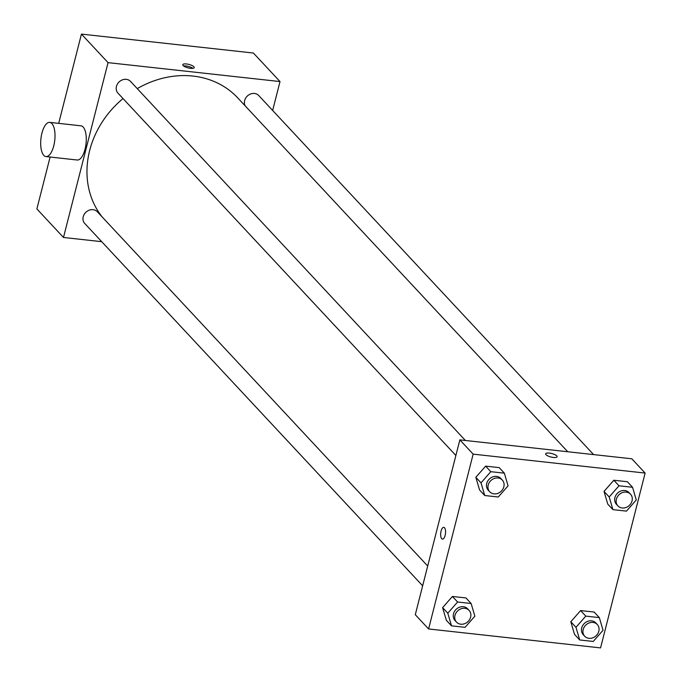 <?xml version="1.0" encoding="UTF-8"?>
<svg xmlns="http://www.w3.org/2000/svg" width="682" height="682" viewBox="0 0 682 682"><rect width="100%" height="100%" fill="white"/><g stroke="black" fill="none" stroke-linecap="round" stroke-linejoin="round"><path stroke-width="1.02" d="M101.712 241.675L63.486 237.464L36.879 208.931L50.11 157.022M58.686 123.365L81.439 34.1L253.406 53.034L280.012 81.559L272.655 110.45M63.486 237.464L108.046 62.633L81.439 34.1M108.046 62.633L280.012 81.559M193.867 66.742A5.908 1.782 -165.7 0 1 194.217 67.612A5.908 1.782 -165.7 0 1 188.053 67.876A5.908 1.782 -165.7 0 1 182.759 64.696A5.908 1.782 -165.7 0 1 187.669 64.151A5.908 1.782 -165.7 0 1 193.867 66.742M567.739 451.748L237.779 97.935A90.288 77.978 137 0 0 137.252 88.617M123.016 98.566A90.288 77.978 137 0 0 102.061 216.833M427.699 566.009L97.33 211.761A8.602 7.425 137 0 0 85.975 212.196A8.602 7.425 137 0 0 84.756 223.491L422.652 585.812M465.397 440.478L130.552 81.431A8.602 7.425 137 0 0 119.197 81.857A8.602 7.425 137 0 0 117.977 93.153L455.874 455.482M593.596 454.587L258.742 95.54A8.602 7.425 137 0 0 248.163 95.327A8.602 7.425 137 0 0 245.17 105.855M49.726 122.376L80.996 125.82A17.195 6.956 96.3 0 1 86.026 143.68A17.195 6.956 96.3 0 1 77.228 160.014L45.967 156.57A17.195 6.956 96.3 0 1 41.934 133.135A17.195 6.956 96.3 0 1 49.726 122.376A17.195 6.956 96.3 0 1 54.765 140.236A17.195 6.956 96.3 0 1 45.967 156.57M183.569 65.966A5.908 1.782 -165.7 0 1 192.895 68.345M459.856 439.873L631.822 458.798L645.121 473.069L600.561 647.9L428.594 628.966L473.155 454.135L459.856 439.873L415.287 614.704L428.594 628.966M473.155 454.135L645.121 473.069M545.651 453.82A5.908 1.782 -165.7 0 1 550.562 453.283A5.908 1.782 -165.7 0 1 556.751 455.874A5.908 1.782 -165.7 0 1 557.109 456.735A5.908 1.782 -165.7 0 1 550.937 457A5.908 1.782 -165.7 0 1 545.651 453.82A5.908 1.782 -165.7 0 1 550.562 453.283A5.908 1.782 -165.7 0 1 556.751 455.866A5.908 1.782 -165.7 0 1 557.109 456.744M451.518 625.846L446.343 620.305L442.609 607.636L452.422 596.46L465.959 597.952L452.422 596.46L442.609 607.636L447.784 613.186L457.596 602.01L471.134 603.502L474.86 616.161L465.056 627.338L451.518 625.846L447.784 613.186M612.93 509.633L607.756 504.083L604.03 491.415L613.834 480.239L627.372 481.731L613.834 480.239L604.03 491.415L609.197 496.965L619.009 485.789L632.546 487.28L636.28 499.949L626.468 511.125L612.93 509.633L609.197 496.965M484.74 495.516L479.565 489.974L475.831 477.306L485.644 466.13L499.181 467.622L485.644 466.13L475.831 477.306L481.006 482.856L490.81 471.68L504.356 473.172L508.081 485.831L498.278 497.007L484.74 495.516L481.006 482.856M579.709 639.963L574.534 634.413L570.808 621.745L580.612 610.569L594.15 612.061L580.612 610.569L570.808 621.745L575.983 627.295L585.787 616.119L599.325 617.611L603.058 630.279L593.246 641.455L579.709 639.963L575.983 627.295M442.473 539.104A5.908 2.396 96.3 0 1 441.084 531.048A5.908 2.396 96.3 0 1 443.76 527.357A5.908 2.396 96.3 0 1 445.491 533.495A5.908 2.396 96.3 0 1 442.465 539.104A5.908 2.396 96.3 0 1 441.084 531.048A5.908 2.396 96.3 0 1 443.76 527.357M597.287 624.507L595.804 622.922A8.602 7.425 137 0 0 584.457 623.357A8.602 7.425 137 0 0 583.229 634.652L584.704 636.238A8.602 7.425 137 0 0 592.701 637.858A8.602 7.425 137 0 0 598.813 631.234A8.602 7.425 137 0 0 597.287 624.507A8.602 7.425 137 0 0 585.932 624.942A8.602 7.425 137 0 0 584.704 636.238M585.787 616.119L580.612 610.569M599.325 617.611L594.15 612.061M574.534 634.413L570.808 621.745M469.088 610.399L467.613 608.813A8.602 7.425 137 0 0 456.258 609.239A8.602 7.425 137 0 0 455.039 620.543L456.514 622.12A8.602 7.425 137 0 0 464.502 623.749A8.602 7.425 137 0 0 470.623 617.116A8.602 7.425 137 0 0 469.088 610.399A8.602 7.425 137 0 0 457.733 610.825A8.602 7.425 137 0 0 456.514 622.12M457.596 602.01L452.422 596.46M471.134 603.502L465.959 597.952M446.343 620.305L442.609 607.636M630.509 494.177L629.026 492.592A8.602 7.425 137 0 0 617.67 493.026A8.602 7.425 137 0 0 616.451 504.322L617.926 505.908A8.602 7.425 137 0 0 625.923 507.527A8.602 7.425 137 0 0 632.035 500.903A8.602 7.425 137 0 0 630.509 494.177A8.602 7.425 137 0 0 619.154 494.612A8.602 7.425 137 0 0 617.926 505.908M619.009 485.789L613.834 480.239M632.546 487.28L627.372 481.731M607.756 504.083L604.03 491.415M502.31 480.06L500.835 478.474A8.602 7.425 137 0 0 489.48 478.909A8.602 7.425 137 0 0 488.252 490.205L489.736 491.79A8.602 7.425 137 0 0 497.724 493.418A8.602 7.425 137 0 0 503.836 486.786A8.602 7.425 137 0 0 502.31 480.06A8.602 7.425 137 0 0 490.955 480.495A8.602 7.425 137 0 0 489.736 491.79M490.81 471.68L485.644 466.13M504.356 473.172L499.181 467.622M479.565 489.974L475.831 477.306"/></g></svg>
